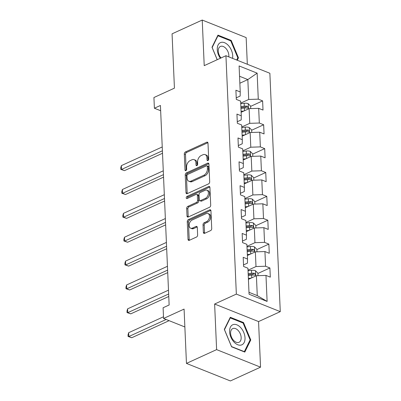 <?xml version="1.0" encoding="UTF-8"?>
<svg xmlns="http://www.w3.org/2000/svg" width="401" height="401" viewBox="0 0 401 401"><rect width="100%" height="100%" fill="white"/><g stroke="black" fill="none" stroke-linecap="round" stroke-linejoin="round"><path stroke-width="0.6" d="M207.903 160.56A1.163 0.762 -68.2 0 0 208.685 159.132L207.989 143.172A1.664 1.093 -68.2 0 0 207.422 142.17A1.664 1.093 -68.2 0 0 206.741 142.215L185.422 151.954A1.664 1.093 -68.2 0 0 184.305 153.999L185.001 169.954A1.163 0.762 -68.2 0 0 185.402 170.656A1.163 0.762 -68.2 0 0 185.879 170.625A1.163 0.762 -68.2 0 0 186.66 169.197L186.57 167.132A5.323 3.489 -68.2 0 1 190.149 160.595L191.929 159.783A5.323 3.489 -68.2 0 1 194.109 159.648A5.323 3.489 -68.2 0 1 195.929 162.856L196.014 164.921A1.163 0.762 -68.2 0 0 196.415 165.623A1.163 0.762 -68.2 0 0 196.891 165.593A1.163 0.762 -68.2 0 0 197.673 164.164L197.583 162.099A5.323 3.489 -68.2 0 1 201.162 155.558L202.941 154.751A5.323 3.489 -68.2 0 1 205.122 154.611A5.323 3.489 -68.2 0 1 206.941 157.824L207.031 159.889A1.163 0.762 -68.2 0 0 207.427 160.59A1.163 0.762 -68.2 0 0 207.903 160.56M203.372 232.369A1.664 1.093 -68.2 0 0 203.939 233.372A1.664 1.093 -68.2 0 0 204.62 233.327L210.6 230.595A1.664 1.093 -68.2 0 0 211.718 228.55L210.946 210.831A1.664 1.093 -68.2 0 0 210.38 209.828A1.664 1.093 -68.2 0 0 209.693 209.868L188.38 219.613A1.664 1.093 -68.2 0 0 187.262 221.653L188.034 239.377A1.664 1.093 -68.2 0 0 188.6 240.379A1.664 1.093 -68.2 0 0 189.282 240.339L196.505 237.036A1.664 1.093 -68.2 0 0 197.628 234.991L197.297 227.407A1.664 1.093 -68.2 0 0 196.726 226.405A1.664 1.093 -68.2 0 0 196.044 226.45L192.465 228.084A4.446 2.917 -68.2 0 1 190.635 228.199A4.446 2.917 -68.2 0 1 189.212 224.259A4.446 2.917 -68.2 0 1 192.114 220.049L206.144 213.638A4.446 2.917 -68.2 0 1 207.969 213.522A4.446 2.917 -68.2 0 1 209.397 217.462A4.446 2.917 -68.2 0 1 206.495 221.673L204.159 222.74A1.664 1.093 -68.2 0 0 203.036 224.786L203.372 232.369L204.555 232.841A1.664 1.093 -68.2 0 0 204.65 233.317M247.322 64.26L246.159 37.594L202.229 20.05L172.064 33.834L174.435 88.15L153.924 97.523L154.395 108.235L160.425 105.478L169.137 304.996L163.102 307.752L163.573 318.464L184.861 326.965M216.615 349.622L260.55 367.166L258.56 321.572L214.625 304.023L216.615 349.622L186.455 363.406L184.084 309.091L163.573 318.464M214.625 304.023L236.344 294.098L225.933 55.719L269.868 73.268L280.274 311.647L236.344 294.098M202.229 20.05L204.219 65.644L225.933 55.719M208.56 183.889A1.664 1.093 -68.2 0 0 209.678 181.843L208.906 164.124A1.664 1.093 -68.2 0 0 208.34 163.122A1.664 1.093 -68.2 0 0 207.658 163.162L186.34 172.906A1.664 1.093 -68.2 0 0 185.222 174.946L185.994 192.67A1.664 1.093 -68.2 0 0 186.56 193.673A1.664 1.093 -68.2 0 0 187.242 193.628L208.56 183.889M209.923 187.478L210.7 205.197A1.664 1.093 -68.2 0 1 209.583 207.242L188.264 216.986A1.664 1.093 -68.2 0 1 187.583 217.026A1.664 1.093 -68.2 0 1 187.016 216.024L186.681 208.44A1.664 1.093 -68.2 0 1 187.803 206.395L196.445 202.445A1.664 1.093 -68.2 0 0 197.568 200.4L197.347 195.372A1.664 1.093 -68.2 0 0 196.776 194.37A1.664 1.093 -68.2 0 0 196.094 194.41L187.097 198.525A1.163 0.762 -68.2 0 1 186.62 198.555A1.163 0.762 -68.2 0 1 186.244 197.523A1.163 0.762 -68.2 0 1 187.001 196.42L208.675 186.515A1.664 1.093 -68.2 0 1 209.357 186.475A1.664 1.093 -68.2 0 1 209.923 187.478M260.55 367.166L230.385 380.95L186.455 363.406M269.908 267.968L265.577 266.239L264.936 251.547L269.266 253.277L268.865 244.099L264.535 242.369L263.893 227.678L268.224 229.412L267.823 220.229L263.492 218.5L262.85 203.813L267.186 205.543L266.785 196.36L262.449 194.63L261.808 179.944L266.144 181.673L265.743 172.495L261.407 170.761L260.765 156.074L265.101 157.804L264.7 148.626L260.364 146.891L259.723 132.205L264.058 133.934L263.657 124.756L259.322 123.027L258.68 108.335L263.016 110.069L262.615 100.887L258.279 99.157L257.146 73.147L239.096 65.939L240.234 91.949L235.898 90.22L236.299 99.398L240.635 101.127L241.277 115.819L236.941 114.084L237.342 123.267L241.678 124.997L242.319 139.688L237.983 137.954L238.384 147.137L242.72 148.866L243.357 163.553L239.026 161.824L239.427 171.001L243.758 172.736L244.399 187.422L240.069 185.693L240.47 194.871L244.8 196.605L245.442 211.292L241.111 209.563L241.512 218.74L245.843 220.47L246.485 235.161L242.154 233.427L242.555 242.61L246.886 244.339L247.527 259.031L243.196 257.297L243.592 266.48L247.928 268.209L249.066 294.219L267.111 301.427L265.978 275.417L270.309 277.146L269.908 267.968L257.918 273.447M247.382 255.502L255.357 251.858L255.998 266.545L248.013 270.194M243.527 264.926L247.452 263.131L247.527 259.031M255.998 266.545L265.577 266.239M255.357 251.858L264.936 251.547M246.339 231.633L254.319 227.989L254.956 242.675L246.971 246.324M242.485 241.056L246.409 239.262L246.485 235.161M254.956 242.675L264.535 242.369M254.319 227.989L263.893 227.678M245.297 207.768L253.277 204.119L253.918 218.811L245.933 222.46M241.442 217.187L245.367 215.392L245.442 211.292M253.918 218.811L263.492 218.5M253.277 204.119L262.85 203.813M244.254 183.899L252.234 180.25L252.876 194.941L244.891 198.59M240.399 193.317L244.324 191.528L244.399 187.422M252.876 194.941L262.449 194.63M252.234 180.25L261.808 179.944M243.212 160.029L251.191 156.385L251.833 171.072L243.848 174.721M239.357 169.453L243.282 167.658L243.357 163.553M251.833 171.072L261.407 170.761M251.191 156.385L260.765 156.074M242.169 136.16L250.149 132.515L250.79 147.202L242.805 150.851M238.314 145.583L242.239 143.789L242.319 139.688M250.79 147.202L260.364 146.891M250.149 132.515L259.723 132.205M241.126 112.29L249.106 108.646L249.748 123.333L241.763 126.982M237.277 121.714L241.196 119.919L241.277 115.819M249.748 123.333L259.322 123.027M249.106 108.646L258.68 108.335M239.853 83.223L247.838 79.573L248.705 99.463L240.72 103.112M236.234 97.844L240.154 96.05L240.234 91.949M248.705 99.463L258.279 99.157M239.547 76.265L247.838 79.573L257.146 73.147M258.56 321.572L280.274 311.647M154.395 108.235L160.656 110.736M248.981 292.304L257.272 295.617L256.399 275.728L248.414 279.372M257.272 295.617L267.111 301.427M256.399 275.728L265.978 275.417M250.625 106.365L262.615 100.887M251.668 130.235L263.657 124.756M252.71 154.104L264.7 148.626M253.753 177.974L265.743 172.495M254.795 201.843L266.785 196.36M255.833 225.708L267.823 220.229M256.876 249.577L268.865 244.099M237.267 60.245L238.46 57.824L231.197 40.416L217.969 35.133L211.999 47.253L217.197 59.714M244.805 352.083L250.775 339.963L243.517 322.554L230.289 317.271L224.314 329.391L231.577 346.8L244.805 352.083M230.43 40.767L231.197 40.416M237.582 58.22L238.46 57.824M242.75 322.905L243.517 322.554M249.903 340.364L250.775 339.963M208.214 160.335L208.129 158.295A5.323 3.489 -68.2 0 0 206.309 155.087L205.122 154.611M194.109 159.648L195.297 160.119A5.323 3.489 -68.2 0 1 197.112 163.332L197.202 165.372M207.898 142.701L186.61 152.43A1.664 1.093 -68.2 0 0 185.493 154.47L186.189 170.405M208.816 163.648L187.528 173.377A1.664 1.093 -68.2 0 0 186.41 175.422L187.182 193.142A1.664 1.093 -68.2 0 0 187.272 193.618M207.322 166.535A1.163 0.762 -68.2 0 0 206.921 165.829A1.163 0.762 -68.2 0 0 206.445 165.859L187.733 174.41A1.163 0.762 -68.2 0 0 186.951 175.844L187.046 178.019A5.323 3.489 -68.2 0 0 188.861 181.232A5.323 3.489 -68.2 0 0 191.046 181.092L203.833 175.247A5.323 3.489 -68.2 0 0 207.417 168.711L207.322 166.535L208.505 167.006A1.163 0.762 -68.2 0 0 208.109 166.305L206.921 165.829M188.861 181.232L190.049 181.703A5.323 3.489 -68.2 0 0 192.234 181.568L191.046 181.092M208.505 167.006L208.6 169.187A5.323 3.489 -68.2 0 1 205.021 175.723L192.234 181.568M196.776 194.37L197.964 194.841A1.664 1.093 -68.2 0 1 198.535 195.843L198.751 200.876A1.664 1.093 -68.2 0 1 197.633 202.921L188.991 206.871A1.664 1.093 -68.2 0 0 187.868 208.911L188.199 216.495A1.664 1.093 -68.2 0 0 188.295 216.971M209.833 187.001L188.189 196.896A1.163 0.762 -68.2 0 0 187.412 198.38M205.417 198.345A4.446 2.917 -68.2 0 0 208.32 194.134A4.446 2.917 -68.2 0 0 206.891 190.194A4.446 2.917 -68.2 0 0 205.066 190.31L200.124 192.57A1.664 1.093 -68.2 0 0 199.001 194.615L199.222 199.643A1.664 1.093 -68.2 0 0 199.793 200.645A1.664 1.093 -68.2 0 0 200.475 200.605L205.417 198.345L206.605 198.821A4.446 2.917 -68.2 0 0 209.507 194.61A4.446 2.917 -68.2 0 0 208.079 190.67L206.891 190.194M199.793 200.645L200.976 201.122A1.664 1.093 -68.2 0 0 201.663 201.076L200.475 200.605M206.605 198.821L201.663 201.076M207.969 213.522L209.157 213.999A4.446 2.917 -68.2 0 1 210.585 217.938A4.446 2.917 -68.2 0 1 207.683 222.144L205.347 223.217A1.664 1.093 -68.2 0 0 204.224 225.257L204.555 232.841M190.635 228.199L191.823 228.67A4.446 2.917 -68.2 0 0 193.648 228.56L192.465 228.084M197.202 226.936L193.648 228.56M210.856 210.355L189.568 220.084A1.664 1.093 -68.2 0 0 188.445 222.129L189.222 239.853A1.664 1.093 -68.2 0 0 189.312 240.324M250.72 108.596L250.615 106.12L248.174 103.643A4.491 1.92 177.5 0 0 244.159 103.273L240.745 103.689M243.988 110.987L241.081 111.338M162.235 146.951L121.353 165.633L121.518 169.458L124.49 170.646L162.51 153.267M240.951 108.43L244.364 108.019A4.491 1.92 -2.5 0 1 247.342 108.095C248.425 107.759 248.399 107.147 247.262 106.26A4.491 1.92 177.5 0 0 244.284 106.18L240.871 106.596M240.916 107.548L244.715 107.087A2.286 0.977 -2.5 0 1 245.522 107.052L247.262 106.26M247.342 108.095L247.818 108.059M124.49 170.646L120.791 169.382L121.518 169.458L162.405 150.776M120.791 169.382L120.726 167.854L121.353 165.633M232.525 58.351A11.012 6.847 65.4 0 0 228.47 45.579A11.012 6.847 65.4 0 0 218.42 44.416A11.012 6.847 65.4 0 0 220.35 58.27M228.781 56.857A7.539 4.687 65.4 0 0 225.943 48.461A7.539 4.687 65.4 0 0 220.425 46.446A7.539 4.687 65.4 0 0 221.021 57.965M217.558 35.965L217.954 35.784L230.77 40.902L237.808 57.769L236.7 60.02M217.242 59.694L212.169 47.529L217.954 35.784M245.021 337.868A11.012 6.847 65.4 0 0 236.871 324.84A11.012 6.847 65.4 0 0 229.588 331.707A11.012 6.847 65.4 0 0 237.738 344.735A11.012 6.847 65.4 0 0 245.021 337.868M241.161 337.552A7.539 4.687 65.4 0 0 238.134 330.459A7.539 4.687 65.4 0 0 232.745 328.584A7.539 4.687 65.4 0 0 230.595 333.331A7.539 4.687 65.4 0 0 233.623 340.419A7.539 4.687 65.4 0 0 239.011 342.299A7.539 4.687 65.4 0 0 241.161 337.552M231.522 346.534L224.485 329.667L230.269 317.923L243.091 323.041L250.124 339.908L244.339 351.652L231.472 346.554M229.878 318.103L230.269 317.923M244.054 351.782L244.339 351.652M251.763 132.46L251.658 129.989L249.216 127.508A4.491 1.92 177.5 0 0 245.201 127.142L241.788 127.553M245.031 134.851L242.124 135.207M163.277 170.821L122.395 189.503L122.561 193.327L125.533 194.515L163.553 177.137M241.993 132.3L245.407 131.884A4.491 1.92 -2.5 0 1 248.384 131.964C249.467 131.628 249.442 131.017 248.304 130.13A4.491 1.92 177.5 0 0 245.327 130.049L241.913 130.46M241.958 131.418L245.758 130.957A2.286 0.977 -2.5 0 1 246.565 130.921L248.304 130.13M248.384 131.964L248.861 131.929M125.533 194.515L121.834 193.252L122.561 193.327L163.448 174.646M121.834 193.252L121.769 191.723L122.395 189.503M252.805 156.33L252.7 153.859L250.254 151.377A4.491 1.92 177.5 0 0 246.244 151.012L242.831 151.423M246.069 158.721L243.161 159.072M164.32 194.685L123.438 213.372L123.603 217.197L126.571 218.38L164.595 201.006M243.036 156.169L246.45 155.753A4.491 1.92 -2.5 0 1 249.422 155.834C250.51 155.498 250.485 154.886 249.342 153.999A4.491 1.92 177.5 0 0 246.369 153.919L242.956 154.33M242.996 155.287L246.8 154.826A2.286 0.977 -2.5 0 1 247.607 154.791L249.342 153.999M249.422 155.834L249.903 155.794M126.571 218.38L122.876 217.121L123.603 217.197L164.485 198.51M122.876 217.121L122.811 215.593L123.438 213.372M253.848 180.199L253.743 177.723L251.297 175.247A4.491 1.92 177.5 0 0 247.282 174.881L243.873 175.292M247.111 182.59L244.204 182.941M165.362 218.555L124.48 237.242L124.646 241.066L127.613 242.249L165.638 224.876M244.079 180.034L247.492 179.623A4.491 1.92 -2.5 0 1 250.465 179.703C251.552 179.367 251.527 178.756 250.384 177.869A4.491 1.92 177.5 0 0 247.412 177.788L243.998 178.199M244.039 179.157L247.843 178.696A2.286 0.977 -2.5 0 1 248.65 178.661L250.384 177.869M250.465 179.703L250.946 179.663M127.613 242.249L123.919 240.991L124.646 241.066L165.528 222.38M123.919 240.991L123.854 239.462L124.48 237.242M254.891 204.069L254.78 201.593L252.339 199.117A4.491 1.92 177.5 0 0 248.324 198.751L244.916 199.162M248.154 206.46L245.247 206.811M166.405 242.425L125.523 261.106L125.688 264.936L128.656 266.119L166.681 248.74M245.121 203.903L248.535 203.492A4.491 1.92 -2.5 0 1 251.507 203.573C252.595 203.237 252.57 202.625 251.427 201.733A4.491 1.92 177.5 0 0 248.455 201.653L245.041 202.069M245.081 203.026L248.886 202.565A2.286 0.977 -2.5 0 1 249.693 202.53L251.427 201.733M251.507 203.573L251.988 203.533M128.656 266.119L124.962 264.861L125.688 264.936L166.57 246.249M124.962 264.861L124.891 263.327L125.523 261.106M255.933 227.938L255.823 225.462L253.382 222.986A4.491 1.92 177.5 0 0 249.367 222.615L245.958 223.031M249.196 230.329L246.289 230.68M167.448 266.294L126.566 284.976L126.731 288.8L129.698 289.988L167.723 272.61M246.164 227.773L249.577 227.362A4.491 1.92 -2.5 0 1 252.55 227.442C253.638 227.101 253.607 226.49 252.47 225.603A4.491 1.92 177.5 0 0 249.497 225.522L246.084 225.938M246.124 226.891L249.923 226.435A2.286 0.977 -2.5 0 1 250.735 226.395L252.47 225.603M252.55 227.442L253.031 227.402M129.698 289.988L126.004 288.725L126.731 288.8L167.613 270.119M126.004 288.725L125.934 287.196L126.566 284.976M256.976 251.803L256.866 249.332L254.424 246.851A4.491 1.92 177.5 0 0 250.409 246.485L246.996 246.901M250.239 254.199L247.332 254.55M168.49 290.164L127.608 308.845L127.774 312.67L130.741 313.858L168.766 296.479M247.206 251.643L250.62 251.226A4.491 1.92 -2.5 0 1 253.592 251.307C254.68 250.971 254.65 250.359 253.512 249.472A4.491 1.92 177.5 0 0 250.54 249.392L247.126 249.803M247.166 250.76L250.966 250.299A2.286 0.977 -2.5 0 1 251.778 250.264L253.512 249.472M253.592 251.307L254.074 251.272M130.741 313.858L127.047 312.595L127.774 312.67L168.656 293.988M127.047 312.595L126.977 311.066L127.608 308.845M258.018 275.672L257.908 273.201L255.467 270.72A4.491 1.92 177.5 0 0 251.452 270.354L248.039 270.765M251.282 278.063L248.374 278.419M163.498 316.785L128.646 332.715L128.816 336.539L131.784 337.727L169.102 320.67M248.249 275.512L251.658 275.096A4.491 1.92 -2.5 0 1 254.635 275.176C255.723 274.84 255.693 274.229 254.555 273.342A4.491 1.92 177.5 0 0 251.577 273.261L248.169 273.672M248.209 274.63L252.008 274.169A2.286 0.977 -2.5 0 1 252.82 274.134L254.555 273.342M254.635 275.176L255.116 275.136M131.784 337.727L128.089 336.464L128.816 336.539L166.134 319.487M128.089 336.464L128.019 334.935L128.646 332.715M208.129 158.295L206.941 157.824M197.187 165.387L196.014 164.921M197.112 163.332L195.929 162.856M186.169 170.42L185.001 169.954M185.493 154.47L184.305 153.999M186.61 152.43L185.422 151.954M207.888 142.671L206.741 142.215M208.199 160.355L207.031 159.889M187.182 193.142L185.994 192.67M186.41 175.422L185.222 174.946M187.528 173.377L186.34 172.906M208.806 163.623L207.658 163.162M205.021 175.723L203.833 175.247M208.6 169.187L207.417 168.711M188.199 216.495L187.016 216.024M187.868 208.911L186.681 208.44M188.991 206.871L187.803 206.395M197.633 202.921L196.445 202.445M198.751 200.876L197.568 200.4M198.535 195.843L197.347 195.372M188.189 196.896L187.001 196.42M209.823 186.976L208.675 186.515M204.224 225.257L203.036 224.786M205.347 223.217L204.159 222.74M207.683 222.144L206.495 221.673M197.192 226.906L196.044 226.45M189.222 239.853L188.034 239.377M188.445 222.129L187.262 221.653M189.568 220.084L188.38 219.613M210.841 210.33L209.693 209.868M248.465 108.942L248.234 103.704M244.284 106.18L244.159 103.273M244.485 110.756L244.364 108.019M249.502 132.806L249.277 127.573M245.327 130.049L245.201 127.142M245.527 134.626L245.407 131.884M250.545 156.676L250.319 151.443M246.369 153.919L246.244 151.012M246.57 158.495L246.45 155.753M251.587 180.545L251.362 175.307M247.412 177.788L247.282 174.881M247.612 182.365L247.492 179.623M252.63 204.415L252.404 199.177M248.455 201.653L248.324 198.751M248.655 206.234L248.535 203.492M253.673 228.284L253.442 223.046M249.497 225.522L249.367 222.615M249.693 230.099L249.577 227.362M254.715 252.149L254.485 246.916M250.54 249.392L250.409 246.485M250.735 253.968L250.62 251.226M255.758 276.018L255.527 270.785M251.577 273.261L251.452 270.354M251.778 277.838L251.658 275.096"/></g></svg>
